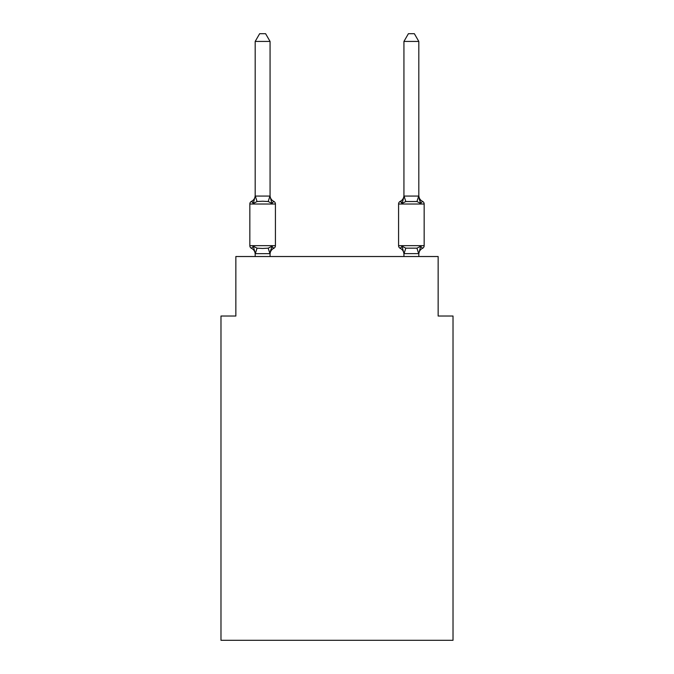 <?xml version="1.0" encoding="UTF-8"?>
<svg xmlns="http://www.w3.org/2000/svg" width="674" height="674" viewBox="0 0 674 674"><rect width="100%" height="100%" fill="white"/><g stroke="black" fill="none" stroke-linecap="round" stroke-linejoin="round"><path stroke-width="1.01" d="M453.021 640.3L453.021 316.03L438.151 316.03L438.151 256.524L235.849 256.524L235.849 316.03L220.979 316.03L220.979 640.3L453.021 640.3M271.925 246.246L273.745 248.344L271.925 246.246L269.945 253.66L255.311 253.66L253.331 246.246L251.503 248.344A2.974 2.974 0 0 1 249.835 245.665A2.974 2.974 0 0 0 251.503 248.344L253.331 246.246L251.503 248.344A2.974 2.974 0 0 1 249.835 245.665A2.974 2.974 0 0 0 251.503 248.344L253.331 246.246L251.503 248.344A2.974 2.974 0 0 1 249.835 245.665A2.974 2.974 0 0 0 251.503 248.344L253.331 246.246L251.503 248.344A2.974 2.974 0 0 1 249.835 245.665A2.974 2.974 0 0 0 251.503 248.344L253.331 246.246L251.503 248.344A2.974 2.974 0 0 1 249.835 245.665A2.974 2.974 0 0 0 251.503 248.344L253.331 246.246L251.503 248.344A2.974 2.974 0 0 1 249.835 245.665A2.974 2.974 0 0 0 251.503 248.344L253.331 246.246L251.503 248.344A2.974 2.974 0 0 1 249.835 245.665A2.974 2.974 0 0 0 251.503 248.344L253.331 246.246L251.503 248.344A2.974 2.974 0 0 1 249.835 245.665A2.974 2.974 0 0 0 251.503 248.344L253.331 246.246L251.503 248.344A2.974 2.974 0 0 1 249.835 245.665A2.974 2.974 0 0 0 251.503 248.344L253.331 246.246L251.503 248.344A2.974 2.974 0 0 1 249.835 245.665A2.974 2.974 0 0 0 251.503 248.344L253.331 246.246L251.503 248.344A2.974 2.974 0 0 1 249.835 245.665A2.974 2.974 0 0 0 251.503 248.344L253.331 246.246L251.503 248.344A2.974 2.974 0 0 1 249.835 245.665A2.974 2.974 0 0 0 251.503 248.344L253.331 246.246L251.503 248.344A2.974 2.974 0 0 1 249.835 245.665A2.974 2.974 0 0 0 251.503 248.344L253.331 246.246L251.503 248.344A2.974 2.974 0 0 1 249.835 245.665A2.974 2.974 0 0 0 251.503 248.344L253.331 246.246L251.503 248.344A2.974 2.974 0 0 1 249.835 245.665A2.974 2.974 0 0 0 251.503 248.344L253.331 246.246L257.047 248.167L262.624 248.462L268.201 248.167L271.925 246.246L273.745 248.344A2.974 2.974 0 0 0 275.422 245.665A2.974 2.974 0 0 1 273.745 248.344L272.894 247.931L273.745 248.344A2.974 2.974 0 0 0 275.422 245.665A2.974 2.974 0 0 1 273.745 248.344A2.974 2.974 0 0 0 275.422 245.665A2.974 2.974 0 0 1 273.745 248.344L272.894 247.931L273.745 248.344A2.974 2.974 0 0 0 275.422 245.665A2.974 2.974 0 0 1 273.745 248.344A2.974 2.974 0 0 0 275.422 245.665A2.974 2.974 0 0 1 273.745 248.344L272.894 247.931L273.745 248.344A2.974 2.974 0 0 0 275.422 245.665A2.974 2.974 0 0 1 273.745 248.344A2.974 2.974 0 0 0 275.422 245.665A2.974 2.974 0 0 1 273.745 248.344L272.894 247.931L273.745 248.344A2.974 2.974 0 0 0 275.422 245.665A2.974 2.974 0 0 1 273.745 248.344A2.974 2.974 0 0 0 275.422 245.665A2.974 2.974 0 0 1 273.745 248.344L272.894 247.931L273.745 248.344A2.974 2.974 0 0 0 275.422 245.665A2.974 2.974 0 0 1 273.745 248.344A2.974 2.974 0 0 0 275.422 245.665A2.974 2.974 0 0 1 273.745 248.344L272.894 247.931L273.745 248.344A2.974 2.974 0 0 0 275.422 245.665A2.974 2.974 0 0 1 273.745 248.344A2.974 2.974 0 0 0 275.422 245.665A2.974 2.974 0 0 1 273.745 248.344L272.894 247.931L273.745 248.344A2.974 2.974 0 0 0 275.422 245.665A2.974 2.974 0 0 1 273.745 248.344A2.974 2.974 0 0 0 275.422 245.665A2.974 2.974 0 0 1 273.745 248.344L271.925 246.246L273.745 248.344A6.546 6.546 0 0 0 270.063 254.224M270.063 41.434L255.185 41.434L259.65 33.7L265.598 33.7L270.063 41.434L270.063 196.336L271.925 203.438L273.745 201.341L271.925 203.438L273.745 201.341L271.925 203.438L273.745 201.341L271.925 203.438L273.745 201.341L271.925 203.438L273.745 201.341L271.925 203.438L273.745 201.341L271.925 203.438L273.745 201.341L271.925 203.438L273.745 201.341L271.925 203.438L273.745 201.341L271.925 203.438L273.745 201.341L271.925 203.438L273.745 201.341L271.925 203.438L273.745 201.341L271.925 203.438L273.745 201.341L271.925 203.438L273.745 201.341L271.925 203.438L268.201 201.526L262.624 201.223L257.047 201.526L253.331 203.438L251.503 201.341A2.974 2.974 0 0 0 249.835 204.02A2.974 2.974 0 0 1 251.503 201.341L252.354 201.753L251.503 201.341A2.974 2.974 0 0 0 249.835 204.02A2.974 2.974 0 0 1 251.503 201.341A2.974 2.974 0 0 0 249.835 204.02A2.974 2.974 0 0 1 251.503 201.341L252.354 201.753L251.503 201.341A2.974 2.974 0 0 0 249.835 204.02A2.974 2.974 0 0 1 251.503 201.341A2.974 2.974 0 0 0 249.835 204.02A2.974 2.974 0 0 1 251.503 201.341L252.354 201.753L251.503 201.341A2.974 2.974 0 0 0 249.835 204.02A2.974 2.974 0 0 1 251.503 201.341A2.974 2.974 0 0 0 249.835 204.02A2.974 2.974 0 0 1 251.503 201.341L252.354 201.753L251.503 201.341A2.974 2.974 0 0 0 249.835 204.02A2.974 2.974 0 0 1 251.503 201.341A2.974 2.974 0 0 0 249.835 204.02A2.974 2.974 0 0 1 251.503 201.341L252.354 201.753L251.503 201.341A2.974 2.974 0 0 0 249.835 204.02A2.974 2.974 0 0 1 251.503 201.341A2.974 2.974 0 0 0 249.835 204.02A2.974 2.974 0 0 1 251.503 201.341L252.354 201.753L251.503 201.341A2.974 2.974 0 0 0 249.835 204.02A2.974 2.974 0 0 1 251.503 201.341A2.974 2.974 0 0 0 249.835 204.02A2.974 2.974 0 0 1 251.503 201.341L252.354 201.753L251.503 201.341A2.974 2.974 0 0 0 249.835 204.02A2.974 2.974 0 0 1 251.503 201.341A2.974 2.974 0 0 0 249.835 204.02A2.974 2.974 0 0 1 251.503 201.341L253.331 203.438L251.503 201.341A6.546 6.546 0 0 0 255.185 195.46M270.063 196.336L270.063 195.46L270.063 196.336M270.063 253.348L270.763 249.852M418.815 195.46A6.546 6.546 0 0 0 422.497 201.341A2.974 2.974 0 0 1 424.165 204.02A2.974 2.974 0 0 0 422.497 201.341A6.546 6.546 0 0 1 418.815 195.46A6.546 6.546 0 0 0 422.497 201.341A2.974 2.974 0 0 1 424.165 204.02A2.974 2.974 0 0 0 422.497 201.341A6.546 6.546 0 0 1 418.815 195.46A6.546 6.546 0 0 0 422.497 201.341A2.974 2.974 0 0 1 424.165 204.02A2.974 2.974 0 0 0 422.497 201.341A6.546 6.546 0 0 1 418.815 195.46A6.546 6.546 0 0 0 422.497 201.341A2.974 2.974 0 0 1 424.165 204.02A2.974 2.974 0 0 0 422.497 201.341A6.546 6.546 0 0 1 418.815 195.46A6.546 6.546 0 0 0 422.497 201.341A2.974 2.974 0 0 1 424.165 204.02A2.974 2.974 0 0 0 422.497 201.341A6.546 6.546 0 0 1 418.815 195.46A6.546 6.546 0 0 0 422.497 201.341A2.974 2.974 0 0 1 424.165 204.02A2.974 2.974 0 0 0 422.497 201.341A6.546 6.546 0 0 1 418.815 195.46A6.546 6.546 0 0 0 422.497 201.341A2.974 2.974 0 0 1 424.165 204.02A2.974 2.974 0 0 0 422.497 201.341A6.546 6.546 0 0 1 418.815 195.46A6.546 6.546 0 0 0 422.497 201.341L420.669 203.438L422.497 201.341A2.974 2.974 0 0 1 424.165 204.02L424.165 245.665A2.974 2.974 0 0 1 422.497 248.344L420.669 246.246L422.497 248.344L420.669 246.246L422.497 248.344L420.669 246.246L422.497 248.344L420.669 246.246L422.497 248.344L420.669 246.246L422.497 248.344L420.669 246.246L422.497 248.344L420.669 246.246L422.497 248.344L420.669 246.246L422.497 248.344L420.669 246.246L422.497 248.344L420.669 246.246L422.497 248.344L420.669 246.246L422.497 248.344L420.669 246.246L422.497 248.344L420.669 246.246L422.497 248.344L420.669 246.246L416.953 248.167L405.799 248.167L402.075 246.246L400.255 248.344A2.974 2.974 0 0 1 398.578 245.665A2.974 2.974 0 0 0 400.255 248.344A6.546 6.546 0 0 1 403.937 254.224L403.937 253.348L403.937 254.224A6.546 6.546 0 0 0 400.255 248.344A2.974 2.974 0 0 1 398.578 245.665A2.974 2.974 0 0 0 400.255 248.344A2.974 2.974 0 0 1 398.578 245.665A2.974 2.974 0 0 0 400.255 248.344A6.546 6.546 0 0 1 403.937 254.224A6.546 6.546 0 0 0 400.255 248.344A2.974 2.974 0 0 1 398.578 245.665A2.974 2.974 0 0 0 400.255 248.344L402.075 246.246L400.255 248.344A2.974 2.974 0 0 1 398.578 245.665A2.974 2.974 0 0 0 400.255 248.344L402.075 246.246L400.255 248.344A6.546 6.546 0 0 1 403.937 254.224A6.546 6.546 0 0 0 400.255 248.344A2.974 2.974 0 0 1 398.578 245.665A2.974 2.974 0 0 0 400.255 248.344L402.075 246.246L400.255 248.344A2.974 2.974 0 0 1 398.578 245.665A2.974 2.974 0 0 0 400.255 248.344L402.075 246.246L400.255 248.344A6.546 6.546 0 0 1 403.937 254.224A6.546 6.546 0 0 0 400.255 248.344A2.974 2.974 0 0 1 398.578 245.665A2.974 2.974 0 0 0 400.255 248.344L402.075 246.246L400.255 248.344A2.974 2.974 0 0 1 398.578 245.665A2.974 2.974 0 0 0 400.255 248.344L402.075 246.246L400.255 248.344A6.546 6.546 0 0 1 403.937 254.224A6.546 6.546 0 0 0 400.255 248.344A2.974 2.974 0 0 1 398.578 245.665A2.974 2.974 0 0 0 400.255 248.344L402.075 246.246L400.255 248.344A2.974 2.974 0 0 1 398.578 245.665A2.974 2.974 0 0 0 400.255 248.344L402.075 246.246L400.255 248.344A6.546 6.546 0 0 1 403.937 254.224A6.546 6.546 0 0 0 400.255 248.344A2.974 2.974 0 0 1 398.578 245.665A2.974 2.974 0 0 0 400.255 248.344L402.075 246.246L400.255 248.344A2.974 2.974 0 0 1 398.578 245.665A2.974 2.974 0 0 0 400.255 248.344L402.075 246.246L400.255 248.344A6.546 6.546 0 0 1 403.937 254.224A6.546 6.546 0 0 0 400.255 248.344A2.974 2.974 0 0 1 398.578 245.665A2.974 2.974 0 0 0 400.255 248.344L402.075 246.246L400.255 248.344A2.974 2.974 0 0 1 398.578 245.665A2.974 2.974 0 0 0 400.255 248.344L402.075 246.246L400.255 248.344A6.546 6.546 0 0 1 403.937 254.224M418.815 256.524L418.815 253.618L403.937 253.618L402.075 246.246L400.255 248.344L402.075 246.246M401.544 202.175L400.255 201.341L401.544 202.175L400.255 201.341L401.544 202.175L400.255 201.341L402.075 203.438L400.255 201.341L402.075 203.438L400.255 201.341L402.075 203.438L400.255 201.341L402.075 203.438L400.255 201.341L402.075 203.438L400.255 201.341L402.075 203.438L400.255 201.341L402.075 203.438L400.255 201.341L402.075 203.438L400.255 201.341L402.075 203.438L400.255 201.341L402.075 203.438L400.255 201.341L402.075 203.438L402.774 201.079L402.075 203.438L402.774 201.079L402.075 203.438L402.774 201.079L402.075 203.438L402.774 201.079L402.075 203.438L402.774 201.079L402.075 203.438L402.774 201.079L402.075 203.438L400.255 201.341L402.075 203.438L402.774 201.079L402.075 203.438L400.255 201.341A2.974 2.974 0 0 0 398.578 204.02L398.578 245.665L424.165 245.665A2.974 2.974 0 0 1 422.497 248.344A2.974 2.974 0 0 0 424.165 245.665A2.974 2.974 0 0 1 422.497 248.344A2.974 2.974 0 0 0 424.165 245.665A2.974 2.974 0 0 1 422.497 248.344A2.974 2.974 0 0 0 424.165 245.665A2.974 2.974 0 0 1 422.497 248.344A2.974 2.974 0 0 0 424.165 245.665A2.974 2.974 0 0 1 422.497 248.344A2.974 2.974 0 0 0 424.165 245.665A2.974 2.974 0 0 1 422.497 248.344A2.974 2.974 0 0 0 424.165 245.665A2.974 2.974 0 0 1 422.497 248.344A2.974 2.974 0 0 0 424.165 245.665M418.815 254.224L418.815 254.224A6.546 6.546 0 0 1 422.497 248.344M419.118 198.577L420.669 203.438L419.118 198.577L420.669 203.438L419.118 198.577L420.669 203.438L419.118 198.577L420.669 203.438L419.118 198.577L420.669 203.438L419.118 198.577L420.669 203.438L419.118 198.577L420.669 203.438L419.118 198.577L420.669 203.438L416.953 201.526L405.799 201.526L402.075 203.438L400.255 201.341A6.546 6.546 0 0 0 403.937 195.46M255.185 254.224L255.185 253.348L255.185 254.224A6.546 6.546 0 0 0 251.503 248.344M403.937 253.618L403.937 256.524M418.815 196.067L418.815 41.434L403.937 41.434L403.937 196.067L418.815 196.067L420.669 203.438M402.774 201.079L404.055 196.033L405.799 201.526M275.422 204.02L275.422 245.665L275.422 204.02L275.422 245.665L275.422 204.02L275.422 245.665L275.422 204.02L275.422 245.665L275.422 204.02L275.422 245.665L275.422 204.02L275.422 245.665L275.422 204.02L275.422 245.665L275.422 204.02L275.422 245.665L249.835 245.665L249.835 204.02L275.422 204.02A2.974 2.974 0 0 0 273.745 201.341L271.925 203.438M253.331 203.438L251.503 201.341L253.331 203.438L255.185 196.067L270.063 196.067M255.185 41.434L255.185 196.067M270.063 256.524L270.063 253.618M255.185 256.524L255.185 253.618M270.063 195.46A6.546 6.546 0 0 0 273.745 201.341M420.669 246.246L418.815 253.618M403.937 41.434L408.402 33.7L414.35 33.7L418.815 41.434M257.047 248.167L255.311 253.66M268.201 248.167L269.945 253.66M255.311 196.033L257.047 201.526M269.945 196.033L268.201 201.526M424.165 204.02L398.578 204.02M418.689 253.66L416.953 248.167M404.055 253.66L405.799 248.167M416.953 201.526L418.689 196.033"/></g></svg>
